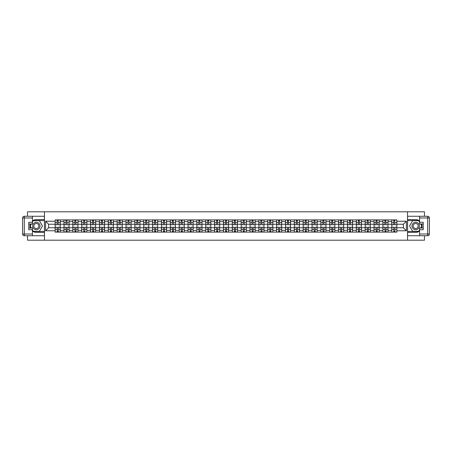 <?xml version="1.0" encoding="UTF-8"?>
<svg xmlns="http://www.w3.org/2000/svg" width="452" height="452" viewBox="0 0 452 452"><rect width="100%" height="100%" fill="white"/><g stroke="black" fill="none" stroke-linecap="round" stroke-linejoin="round"><path stroke-width="0.68" d="M27.538 235.741L27.538 240.198L424.462 240.198L424.462 235.741M424.462 216.259L424.462 211.802L27.538 211.802L27.538 216.259M63.998 232.102L63.998 221.627L60.246 221.627L60.246 232.102M60.246 221.627L60.246 219.898M63.998 221.627L63.998 219.898M69.105 219.898L69.105 232.102M72.851 232.102L72.851 219.898M77.964 219.898L77.964 232.102M81.71 232.102L81.71 219.898M86.824 219.898L86.824 232.102M90.569 232.102L90.569 219.898M95.683 219.898L95.683 232.102M99.429 232.102L99.429 219.898M104.542 219.898L104.542 232.102M108.288 232.102L108.288 219.898M113.395 219.898L113.395 232.102M117.147 232.102L117.147 219.898M122.255 219.898L122.255 232.102M126.006 232.102L126.006 219.898M131.114 219.898L131.114 232.102M134.86 232.102L134.86 219.898M139.973 219.898L139.973 232.102M143.719 232.102L143.719 219.898M148.832 219.898L148.832 232.102M152.578 232.102L152.578 219.898M157.691 219.898L157.691 232.102M161.437 232.102L161.437 219.898M166.545 219.898L166.545 232.102M170.297 232.102L170.297 219.898M175.404 219.898L175.404 232.102M179.156 232.102L179.156 219.898M184.263 219.898L184.263 232.102M188.009 232.102L188.009 219.898M193.123 219.898L193.123 232.102M196.869 232.102L196.869 219.898M201.982 219.898L201.982 232.102M205.728 232.102L205.728 219.898M210.841 219.898L210.841 232.102M214.587 232.102L214.587 219.898M219.695 219.898L219.695 232.102M223.446 232.102L223.446 219.898M228.554 219.898L228.554 232.102M232.305 232.102L232.305 219.898M237.413 219.898L237.413 232.102M241.159 232.102L241.159 219.898M246.272 219.898L246.272 232.102M250.018 232.102L250.018 219.898M255.131 219.898L255.131 232.102M258.877 232.102L258.877 219.898M263.991 219.898L263.991 232.102M267.737 232.102L267.737 219.898M272.844 219.898L272.844 232.102M276.596 232.102L276.596 219.898M281.703 219.898L281.703 232.102M285.455 232.102L285.455 219.898M290.563 219.898L290.563 232.102M294.308 232.102L294.308 219.898M299.422 219.898L299.422 232.102M303.168 232.102L303.168 219.898M308.281 219.898L308.281 232.102M312.027 232.102L312.027 219.898M317.14 219.898L317.14 232.102M320.886 232.102L320.886 219.898M325.994 219.898L325.994 232.102M329.745 232.102L329.745 219.898M334.853 219.898L334.853 232.102M338.604 232.102L338.604 219.898M343.712 219.898L343.712 232.102M347.458 232.102L347.458 219.898M352.571 219.898L352.571 232.102M356.317 232.102L356.317 219.898M361.43 219.898L361.43 232.102M365.176 232.102L365.176 219.898M370.29 219.898L370.29 232.102M374.036 232.102L374.036 219.898M379.149 219.898L379.149 232.102M382.895 232.102L382.895 219.898M388.002 219.898L388.002 232.102M391.754 232.102L391.754 219.898M391.754 227.763L388.002 227.763M382.895 227.763L379.149 227.763M374.036 227.763L370.29 227.763M365.176 227.763L361.43 227.763M356.317 227.763L352.571 227.763M347.458 227.763L343.712 227.763M338.604 227.763L334.853 227.763M329.745 227.763L325.994 227.763M320.886 227.763L317.14 227.763M312.027 227.763L308.281 227.763M303.168 227.763L299.422 227.763M294.308 227.763L290.563 227.763M285.455 227.763L281.703 227.763M276.596 227.763L272.844 227.763M267.737 227.763L263.991 227.763M258.877 227.763L255.131 227.763M250.018 227.763L246.272 227.763M241.159 227.763L237.413 227.763M232.305 227.763L228.554 227.763M223.446 227.763L219.695 227.763M214.587 227.763L210.841 227.763M205.728 227.763L201.982 227.763M196.869 227.763L193.123 227.763M188.009 227.763L184.263 227.763M179.156 227.763L175.404 227.763M170.297 227.763L166.545 227.763M161.437 227.763L157.691 227.763M152.578 227.763L148.832 227.763M143.719 227.763L139.973 227.763M134.86 227.763L131.114 227.763M126.006 227.763L122.255 227.763M117.147 227.763L113.395 227.763M108.288 227.763L104.542 227.763M99.429 227.763L95.683 227.763M90.569 227.763L86.824 227.763M81.71 227.763L77.964 227.763M72.851 227.763L69.105 227.763M63.998 227.763L60.246 227.763M391.754 224.237L388.002 224.237M382.895 224.237L379.149 224.237M374.036 224.237L370.29 224.237M365.176 224.237L361.43 224.237M356.317 224.237L352.571 224.237M347.458 224.237L343.712 224.237M338.604 224.237L334.853 224.237M329.745 224.237L325.994 224.237M320.886 224.237L317.14 224.237M312.027 224.237L308.281 224.237M303.168 224.237L299.422 224.237M294.308 224.237L290.563 224.237M285.455 224.237L281.703 224.237M276.596 224.237L272.844 224.237M267.737 224.237L263.991 224.237M258.877 224.237L255.131 224.237M250.018 224.237L246.272 224.237M241.159 224.237L237.413 224.237M232.305 224.237L228.554 224.237M223.446 224.237L219.695 224.237M214.587 224.237L210.841 224.237M205.728 224.237L201.982 224.237M196.869 224.237L193.123 224.237M188.009 224.237L184.263 224.237M179.156 224.237L175.404 224.237M170.297 224.237L166.545 224.237M161.437 224.237L157.691 224.237M152.578 224.237L148.832 224.237M143.719 224.237L139.973 224.237M134.86 224.237L131.114 224.237M126.006 224.237L122.255 224.237M117.147 224.237L113.395 224.237M108.288 224.237L104.542 224.237M99.429 224.237L95.683 224.237M90.569 224.237L86.824 224.237M81.71 224.237L77.964 224.237M72.851 224.237L69.105 224.237M63.998 224.237L60.246 224.237M48.607 227.763L55.138 227.763L55.138 224.237L48.607 224.237L48.607 227.763L45.595 230.769L45.595 221.231L55.138 221.231L55.138 224.237M396.862 224.237L396.862 227.763L403.393 227.763L403.393 224.237L396.862 224.237L396.862 219.898L55.138 219.898L55.138 221.231M396.862 221.231L406.404 221.231L406.404 230.769L396.862 230.769L396.862 227.763M55.138 227.763L55.138 232.102L396.862 232.102L396.862 230.769M55.138 230.769L45.595 230.769M407.54 240.198L407.54 211.802M44.46 240.198L44.46 211.802M58.172 231.254L57.212 231.254M57.212 220.745L58.172 220.745M67.032 231.254L66.065 231.254M66.065 220.745L67.032 220.745M75.891 231.254L74.925 231.254M74.925 220.745L75.891 220.745M84.75 231.254L83.784 231.254M83.784 220.745L84.75 220.745M93.609 231.254L92.643 231.254M92.643 220.745L93.609 220.745M102.468 231.254L101.502 231.254M101.502 220.745L102.468 220.745M111.328 231.254L110.361 231.254M110.361 220.745L111.328 220.745M120.181 231.254L119.221 231.254M119.221 220.745L120.181 220.745M129.04 231.254L128.074 231.254M128.074 220.745L129.04 220.745M137.9 231.254L136.933 231.254M136.933 220.745L137.9 220.745M146.759 231.254L145.793 231.254M145.793 220.745L146.759 220.745M155.618 231.254L154.652 231.254M154.652 220.745L155.618 220.745M164.477 231.254L163.511 231.254M163.511 220.745L164.477 220.745M173.331 231.254L172.37 231.254M172.37 220.745L173.331 220.745M182.19 231.254L181.224 231.254M181.224 220.745L182.19 220.745M191.049 231.254L190.083 231.254M190.083 220.745L191.049 220.745M199.908 231.254L198.942 231.254M198.942 220.745L199.908 220.745M208.767 231.254L207.801 231.254M207.801 220.745L208.767 220.745M217.627 231.254L216.661 231.254M216.661 220.745L217.627 220.745M226.48 231.254L225.52 231.254M225.52 220.745L226.48 220.745M235.339 231.254L234.373 231.254M234.373 220.745L235.339 220.745M244.199 231.254L243.232 231.254M243.232 220.745L244.199 220.745M253.058 231.254L252.092 231.254M252.092 220.745L253.058 220.745M261.917 231.254L260.951 231.254M260.951 220.745L261.917 220.745M270.776 231.254L269.81 231.254M269.81 220.745L270.776 220.745M279.63 231.254L278.669 231.254M278.669 220.745L279.63 220.745M288.489 231.254L287.523 231.254M287.523 220.745L288.489 220.745M297.348 231.254L296.382 231.254M296.382 220.745L297.348 220.745M306.207 231.254L305.241 231.254M305.241 220.745L306.207 220.745M315.067 231.254L314.1 231.254M314.1 220.745L315.067 220.745M323.926 231.254L322.96 231.254M322.96 220.745L323.926 220.745M332.779 231.254L331.819 231.254M331.819 220.745L332.779 220.745M341.639 231.254L340.672 231.254M340.672 220.745L341.639 220.745M350.498 231.254L349.532 231.254M349.532 220.745L350.498 220.745M359.357 231.254L358.391 231.254M358.391 220.745L359.357 220.745M368.216 231.254L367.25 231.254M367.25 220.745L368.216 220.745M377.075 231.254L376.109 231.254M376.109 220.745L377.075 220.745M385.935 231.254L384.968 231.254M384.968 220.745L385.935 220.745M394.788 231.254L393.828 231.254M393.828 220.745L394.788 220.745M45.595 221.231L48.607 224.237M403.393 227.763L406.404 230.769M403.393 224.237L406.404 221.231M58.172 224.661L60.218 224.78L58.172 224.78L58.172 219.954L60.218 219.954L59.082 219.954M60.218 224.661L60.218 219.954M57.212 220.689L58.172 220.689M56.302 219.954L55.167 219.954L55.167 224.78L57.212 224.78L57.037 219.954M55.167 219.954L58.348 219.954M57.212 227.22L57.212 232.045L55.167 232.045L55.167 227.22L57.212 227.22M58.172 231.311L57.212 231.311M57.037 232.045L60.218 232.045L60.218 227.22L58.172 227.22L58.348 232.045M67.032 224.661L69.077 224.78L67.032 224.78L67.032 219.954L69.077 219.954L67.941 219.954M69.077 224.661L69.077 219.954M66.065 220.689L67.032 220.689M65.161 219.954L64.026 219.954L64.026 224.78L66.065 224.78L65.896 219.954M64.026 219.954L67.201 219.954M75.891 224.661L77.936 224.78L75.891 224.78L75.891 219.954L77.936 219.954L76.8 219.954M77.936 224.661L77.936 219.954M74.925 220.689L75.891 220.689M74.021 219.954L72.879 219.954L72.879 224.78L74.925 224.78L74.755 219.954M72.879 219.954L76.06 219.954M32.425 231.045A6.39 6.39 0 0 0 36.341 232.39L44.403 232.39L44.403 235.741L24.306 235.741A1.706 1.706 0 0 1 22.6 234.034L22.6 217.966A1.706 1.706 0 0 1 24.306 216.259L32.425 216.259L32.425 223.983L28.787 223.983M32.425 216.259L44.403 216.259L44.403 219.61L36.341 219.61A6.39 6.39 0 0 0 32.425 220.955M30.278 223.983A6.39 6.39 0 0 0 30.278 228.017M44.403 232.39L44.403 219.61M28.787 228.017L32.425 228.017L32.425 235.741M32.425 222.282L28.787 222.282L28.787 229.718L32.425 229.718M44.403 220.519L33.177 220.519L32.425 221.825M32.425 230.175L33.177 231.48L44.403 231.48M31.177 223.983L30.013 226L31.177 228.017M419.575 220.955A6.39 6.39 0 0 0 415.659 219.61L407.597 219.61L407.597 216.259L427.694 216.259A1.706 1.706 0 0 1 429.4 217.966L429.4 234.034A1.706 1.706 0 0 1 427.694 235.741L419.575 235.741L419.575 228.017L423.213 228.017M419.575 235.741L407.597 235.741L407.597 232.39L415.659 232.39A6.39 6.39 0 0 0 419.575 231.045M421.722 228.017A6.39 6.39 0 0 0 421.722 223.983M407.597 219.61L407.597 232.39M423.213 223.983L419.575 223.983L419.575 216.259M419.575 229.718L423.213 229.718L423.213 222.282L419.575 222.282M407.597 231.48L418.823 231.48L419.575 230.175M419.575 221.825L418.823 220.519L407.597 220.519M420.823 228.017L421.987 226L420.823 223.983M32.651 226A3.689 3.689 0 0 0 36.341 229.689A3.689 3.689 0 0 0 40.03 226A3.689 3.689 0 0 0 36.341 222.311A3.689 3.689 0 0 0 32.651 226M33.815 226A2.526 2.526 0 0 0 36.341 228.526A2.526 2.526 0 0 0 38.866 226A2.526 2.526 0 0 0 36.341 223.474A2.526 2.526 0 0 0 33.815 226M32.425 222.169L33.278 220.689L39.409 220.689L42.471 226L39.409 231.311L33.278 231.311L32.425 229.831M31.374 228.017L30.211 226L31.374 223.983M411.97 226A3.689 3.689 0 0 0 415.659 229.689A3.689 3.689 0 0 0 419.349 226A3.689 3.689 0 0 0 415.659 222.311A3.689 3.689 0 0 0 411.97 226M413.134 226A2.526 2.526 0 0 0 415.659 228.526A2.526 2.526 0 0 0 418.185 226A2.526 2.526 0 0 0 415.659 223.474A2.526 2.526 0 0 0 413.134 226M419.575 229.831L418.721 231.311L412.591 231.311L409.529 226L412.591 220.689L418.721 220.689L419.575 222.169M420.626 223.983L421.789 226L420.626 228.017M66.065 227.22L66.065 232.045L64.026 232.045L64.026 227.22L66.065 227.22M67.032 231.311L66.065 231.311M65.896 232.045L69.077 232.045L69.077 227.22L67.032 227.22L67.201 232.045M74.925 227.22L74.925 232.045L72.879 232.045L72.879 227.22L74.925 227.22M75.891 231.311L74.925 231.311M74.755 232.045L77.936 232.045L77.936 227.22L75.891 227.22L76.06 232.045M84.75 224.661L86.795 224.78L84.75 224.78L84.75 219.954L86.795 219.954L85.66 219.954M86.795 224.661L86.795 219.954M83.784 220.689L84.75 220.689M82.874 219.954L81.739 219.954L81.739 224.78L83.784 224.78L83.614 219.954M81.739 219.954L84.919 219.954M93.609 224.661L95.654 224.78L93.609 224.78L93.609 219.954L95.654 219.954L94.519 219.954M95.654 224.661L95.654 219.954M92.643 220.689L93.609 220.689M91.733 219.954L90.598 219.954L90.598 224.78L92.643 224.78L92.474 219.954M90.598 219.954L93.779 219.954M102.468 224.661L104.508 224.78L102.468 224.78L102.468 219.954L104.508 219.954L103.372 219.954M104.508 224.661L104.508 219.954M101.502 220.689L102.468 220.689M100.593 219.954L99.457 219.954L99.457 224.78L101.502 224.78L101.333 219.954M99.457 219.954L102.638 219.954M83.784 227.22L83.784 232.045L81.739 232.045L81.739 227.22L83.784 227.22M84.75 231.311L83.784 231.311M83.614 232.045L86.795 232.045L86.795 227.22L84.75 227.22L84.919 232.045M92.643 227.22L92.643 232.045L90.598 232.045L90.598 227.22L92.643 227.22M93.609 231.311L92.643 231.311M92.474 232.045L95.654 232.045L95.654 227.22L93.609 227.22L93.779 232.045M101.502 227.22L101.502 232.045L99.457 232.045L99.457 227.22L101.502 227.22M102.468 231.311L101.502 231.311M101.333 232.045L104.508 232.045L104.508 227.22L102.468 227.22L102.638 232.045M111.328 224.661L113.367 224.78L111.328 224.78L111.328 219.954L113.367 219.954L112.232 219.954M113.367 224.661L113.367 219.954M110.361 220.689L111.328 220.689M109.452 219.954L108.316 219.954L108.316 224.78L110.361 224.78L110.192 219.954M108.316 219.954L111.497 219.954M110.361 227.22L110.361 232.045L108.316 232.045L108.316 227.22L110.361 227.22M111.328 231.311L110.361 231.311M110.192 232.045L113.367 232.045L113.367 227.22L111.328 227.22L111.497 232.045M120.181 224.661L122.226 224.78L120.181 224.78L120.181 219.954L122.226 219.954L121.091 219.954M122.226 224.661L122.226 219.954M119.221 220.689L120.181 220.689M118.311 219.954L117.175 219.954L117.175 224.78L119.221 224.78L119.045 219.954M117.175 219.954L120.356 219.954M119.221 227.22L119.221 232.045L117.175 232.045L117.175 227.22L119.221 227.22M120.181 231.311L119.221 231.311M119.045 232.045L122.226 232.045L122.226 227.22L120.181 227.22L120.356 232.045M129.04 224.661L131.086 224.78L129.04 224.78L129.04 219.954L131.086 219.954L129.95 219.954M131.086 224.661L131.086 219.954M128.074 220.689L129.04 220.689M127.17 219.954L126.035 219.954L126.035 224.78L128.074 224.78L127.905 219.954M126.035 219.954L129.21 219.954M128.074 227.22L128.074 232.045L126.035 232.045L126.035 227.22L128.074 227.22M129.04 231.311L128.074 231.311M127.905 232.045L131.086 232.045L131.086 227.22L129.04 227.22L129.21 232.045M137.9 224.661L139.945 224.78L137.9 224.78L137.9 219.954L139.945 219.954L138.809 219.954M139.945 224.661L139.945 219.954M136.933 220.689L137.9 220.689M136.024 219.954L134.888 219.954L134.888 224.78L136.933 224.78L136.764 219.954M134.888 219.954L138.069 219.954M136.933 227.22L136.933 232.045L134.888 232.045L134.888 227.22L136.933 227.22M137.9 231.311L136.933 231.311M136.764 232.045L139.945 232.045L139.945 227.22L137.9 227.22L138.069 232.045M146.759 224.661L148.804 224.78L146.759 224.78L146.759 219.954L148.804 219.954L147.668 219.954M148.804 224.661L148.804 219.954M145.793 220.689L146.759 220.689M144.883 219.954L143.747 219.954L143.747 224.78L145.793 224.78L145.623 219.954M143.747 219.954L146.928 219.954M145.793 227.22L145.793 232.045L143.747 232.045L143.747 227.22L145.793 227.22M146.759 231.311L145.793 231.311M145.623 232.045L148.804 232.045L148.804 227.22L146.759 227.22L146.928 232.045M155.618 224.661L157.663 224.78L155.618 224.78L155.618 219.954L157.663 219.954L156.528 219.954M157.663 224.661L157.663 219.954M154.652 220.689L155.618 220.689M153.742 219.954L152.607 219.954L152.607 224.78L154.652 224.78L154.482 219.954M152.607 219.954L155.787 219.954M154.652 227.22L154.652 232.045L152.607 232.045L152.607 227.22L154.652 227.22M155.618 231.311L154.652 231.311M154.482 232.045L157.663 232.045L157.663 227.22L155.618 227.22L155.787 232.045M164.477 224.661L166.517 224.78L164.477 224.78L164.477 219.954L166.517 219.954L165.381 219.954M166.517 224.661L166.517 219.954M163.511 220.689L164.477 220.689M162.601 219.954L161.466 219.954L161.466 224.78L163.511 224.78L163.341 219.954M161.466 219.954L164.647 219.954M163.511 227.22L163.511 232.045L161.466 232.045L161.466 227.22L163.511 227.22M164.477 231.311L163.511 231.311M163.341 232.045L166.517 232.045L166.517 227.22L164.477 227.22L164.647 232.045M173.331 224.661L175.376 224.78L173.331 224.78L173.331 219.954L175.376 219.954L174.24 219.954M175.376 224.661L175.376 219.954M172.37 220.689L173.331 220.689M171.461 219.954L170.325 219.954L170.325 224.78L172.37 224.78L172.195 219.954M170.325 219.954L173.506 219.954M172.37 227.22L172.37 232.045L170.325 232.045L170.325 227.22L172.37 227.22M173.331 231.311L172.37 231.311M172.195 232.045L175.376 232.045L175.376 227.22L173.331 227.22L173.506 232.045M182.19 224.661L184.235 224.78L182.19 224.78L182.19 219.954L184.235 219.954L183.1 219.954M184.235 224.661L184.235 219.954M181.224 220.689L182.19 220.689M180.32 219.954L179.184 219.954L179.184 224.78L181.224 224.78L181.054 219.954M179.184 219.954L182.359 219.954M181.224 227.22L181.224 232.045L179.184 232.045L179.184 227.22L181.224 227.22M182.19 231.311L181.224 231.311M181.054 232.045L184.235 232.045L184.235 227.22L182.19 227.22L182.359 232.045M191.049 224.661L193.094 224.78L191.049 224.78L191.049 219.954L193.094 219.954L191.959 219.954M193.094 224.661L193.094 219.954M190.083 220.689L191.049 220.689M189.173 219.954L188.038 219.954L188.038 224.78L190.083 224.78L189.913 219.954M188.038 219.954L191.219 219.954M190.083 227.22L190.083 232.045L188.038 232.045L188.038 227.22L190.083 227.22M191.049 231.311L190.083 231.311M189.913 232.045L193.094 232.045L193.094 227.22L191.049 227.22L191.219 232.045M199.908 224.661L201.954 224.78L199.908 224.78L199.908 219.954L201.954 219.954L200.818 219.954M201.954 224.661L201.954 219.954M198.942 220.689L199.908 220.689M198.032 219.954L196.897 219.954L196.897 224.78L198.942 224.78L198.773 219.954M196.897 219.954L200.078 219.954M198.942 227.22L198.942 232.045L196.897 232.045L196.897 227.22L198.942 227.22M199.908 231.311L198.942 231.311M198.773 232.045L201.954 232.045L201.954 227.22L199.908 227.22L200.078 232.045M208.767 224.661L210.813 224.78L208.767 224.78L208.767 219.954L210.813 219.954L209.677 219.954M210.813 224.661L210.813 219.954M207.801 220.689L208.767 220.689M206.892 219.954L205.756 219.954L205.756 224.78L207.801 224.78L207.632 219.954M205.756 219.954L208.937 219.954M207.801 227.22L207.801 232.045L205.756 232.045L205.756 227.22L207.801 227.22M208.767 231.311L207.801 231.311M207.632 232.045L210.813 232.045L210.813 227.22L208.767 227.22L208.937 232.045M217.627 224.661L219.666 224.78L217.627 224.78L217.627 219.954L219.666 219.954L218.531 219.954M219.666 224.661L219.666 219.954M216.661 220.689L217.627 220.689M215.751 219.954L214.615 219.954L214.615 224.78L216.661 224.78L216.491 219.954M214.615 219.954L217.796 219.954M216.661 227.22L216.661 232.045L214.615 232.045L214.615 227.22L216.661 227.22M217.627 231.311L216.661 231.311M216.491 232.045L219.666 232.045L219.666 227.22L217.627 227.22L217.796 232.045M226.48 224.661L228.526 224.78L226.48 224.78L226.48 219.954L228.526 219.954L227.39 219.954M228.526 224.661L228.526 219.954M225.52 220.689L226.48 220.689M224.61 219.954L223.474 219.954L223.474 224.78L225.52 224.78L225.345 219.954M223.474 219.954L226.655 219.954M225.52 227.22L225.52 232.045L223.474 232.045L223.474 227.22L225.52 227.22M226.48 231.311L225.52 231.311M225.345 232.045L228.526 232.045L228.526 227.22L226.48 227.22L226.655 232.045M235.339 224.661L237.385 224.78L235.339 224.78L235.339 219.954L237.385 219.954L236.249 219.954M237.385 224.661L237.385 219.954M234.373 220.689L235.339 220.689M233.469 219.954L232.334 219.954L232.334 224.78L234.373 224.78L234.204 219.954M232.334 219.954L235.509 219.954M234.373 227.22L234.373 232.045L232.334 232.045L232.334 227.22L234.373 227.22M235.339 231.311L234.373 231.311M234.204 232.045L237.385 232.045L237.385 227.22L235.339 227.22L235.509 232.045M244.199 224.661L246.244 224.78L244.199 224.78L244.199 219.954L246.244 219.954L245.108 219.954M246.244 224.661L246.244 219.954M243.232 220.689L244.199 220.689M242.323 219.954L241.187 219.954L241.187 224.78L243.232 224.78L243.063 219.954M241.187 219.954L244.368 219.954M243.232 227.22L243.232 232.045L241.187 232.045L241.187 227.22L243.232 227.22M244.199 231.311L243.232 231.311M243.063 232.045L246.244 232.045L246.244 227.22L244.199 227.22L244.368 232.045M253.058 224.661L255.103 224.78L253.058 224.78L253.058 219.954L255.103 219.954L253.967 219.954M255.103 224.661L255.103 219.954M252.092 220.689L253.058 220.689M251.182 219.954L250.046 219.954L250.046 224.78L252.092 224.78L251.922 219.954M250.046 219.954L253.227 219.954M252.092 227.22L252.092 232.045L250.046 232.045L250.046 227.22L252.092 227.22M253.058 231.311L252.092 231.311M251.922 232.045L255.103 232.045L255.103 227.22L253.058 227.22L253.227 232.045M261.917 224.661L263.962 224.78L261.917 224.78L261.917 219.954L263.962 219.954L262.827 219.954M263.962 224.661L263.962 219.954M260.951 220.689L261.917 220.689M260.041 219.954L258.906 219.954L258.906 224.78L260.951 224.78L260.781 219.954M258.906 219.954L262.087 219.954M260.951 227.22L260.951 232.045L258.906 232.045L258.906 227.22L260.951 227.22M261.917 231.311L260.951 231.311M260.781 232.045L263.962 232.045L263.962 227.22L261.917 227.22L262.087 232.045M270.776 224.661L272.816 224.78L270.776 224.78L270.776 219.954L272.816 219.954L271.68 219.954M272.816 224.661L272.816 219.954M269.81 220.689L270.776 220.689M268.9 219.954L267.765 219.954L267.765 224.78L269.81 224.78L269.641 219.954M267.765 219.954L270.946 219.954M269.81 227.22L269.81 232.045L267.765 232.045L267.765 227.22L269.81 227.22M270.776 231.311L269.81 231.311M269.641 232.045L272.816 232.045L272.816 227.22L270.776 227.22L270.946 232.045M279.63 224.661L281.675 224.78L279.63 224.78L279.63 219.954L281.675 219.954L280.539 219.954M281.675 224.661L281.675 219.954M278.669 220.689L279.63 220.689M277.76 219.954L276.624 219.954L276.624 224.78L278.669 224.78L278.494 219.954M276.624 219.954L279.805 219.954M278.669 227.22L278.669 232.045L276.624 232.045L276.624 227.22L278.669 227.22M279.63 231.311L278.669 231.311M278.494 232.045L281.675 232.045L281.675 227.22L279.63 227.22L279.805 232.045M288.489 224.661L290.534 224.78L288.489 224.78L288.489 219.954L290.534 219.954L289.399 219.954M290.534 224.661L290.534 219.954M287.523 220.689L288.489 220.689M286.619 219.954L285.483 219.954L285.483 224.78L287.523 224.78L287.353 219.954M285.483 219.954L288.658 219.954M287.523 227.22L287.523 232.045L285.483 232.045L285.483 227.22L287.523 227.22M288.489 231.311L287.523 231.311M287.353 232.045L290.534 232.045L290.534 227.22L288.489 227.22L288.658 232.045M297.348 224.661L299.393 224.78L297.348 224.78L297.348 219.954L299.393 219.954L298.258 219.954M299.393 224.661L299.393 219.954M296.382 220.689L297.348 220.689M295.472 219.954L294.337 219.954L294.337 224.78L296.382 224.78L296.213 219.954M294.337 219.954L297.518 219.954M296.382 227.22L296.382 232.045L294.337 232.045L294.337 227.22L296.382 227.22M297.348 231.311L296.382 231.311M296.213 232.045L299.393 232.045L299.393 227.22L297.348 227.22L297.518 232.045M306.207 224.661L308.253 224.78L306.207 224.78L306.207 219.954L308.253 219.954L307.117 219.954M308.253 224.661L308.253 219.954M305.241 220.689L306.207 220.689M304.332 219.954L303.196 219.954L303.196 224.78L305.241 224.78L305.072 219.954M303.196 219.954L306.377 219.954M305.241 227.22L305.241 232.045L303.196 232.045L303.196 227.22L305.241 227.22M306.207 231.311L305.241 231.311M305.072 232.045L308.253 232.045L308.253 227.22L306.207 227.22L306.377 232.045M315.067 224.661L317.112 224.78L315.067 224.78L315.067 219.954L317.112 219.954L315.976 219.954M317.112 224.661L317.112 219.954M314.1 220.689L315.067 220.689M313.191 219.954L312.055 219.954L312.055 224.78L314.1 224.78L313.931 219.954M312.055 219.954L315.236 219.954M314.1 227.22L314.1 232.045L312.055 232.045L312.055 227.22L314.1 227.22M315.067 231.311L314.1 231.311M313.931 232.045L317.112 232.045L317.112 227.22L315.067 227.22L315.236 232.045M323.926 224.661L325.965 224.78L323.926 224.78L323.926 219.954L325.965 219.954L324.83 219.954M325.965 224.661L325.965 219.954M322.96 220.689L323.926 220.689M322.05 219.954L320.914 219.954L320.914 224.78L322.96 224.78L322.79 219.954M320.914 219.954L324.095 219.954M322.96 227.22L322.96 232.045L320.914 232.045L320.914 227.22L322.96 227.22M323.926 231.311L322.96 231.311M322.79 232.045L325.965 232.045L325.965 227.22L323.926 227.22L324.095 232.045M332.779 224.661L334.825 224.78L332.779 224.78L332.779 219.954L334.825 219.954L333.689 219.954M334.825 224.661L334.825 219.954M331.819 220.689L332.779 220.689M330.909 219.954L329.774 219.954L329.774 224.78L331.819 224.78L331.644 219.954M329.774 219.954L332.954 219.954M331.819 227.22L331.819 232.045L329.774 232.045L329.774 227.22L331.819 227.22M332.779 231.311L331.819 231.311M331.644 232.045L334.825 232.045L334.825 227.22L332.779 227.22L332.954 232.045M341.639 224.661L343.684 224.78L341.639 224.78L341.639 219.954L343.684 219.954L342.548 219.954M343.684 224.661L343.684 219.954M340.672 220.689L341.639 220.689M339.768 219.954L338.633 219.954L338.633 224.78L340.672 224.78L340.503 219.954M338.633 219.954L341.808 219.954M340.672 227.22L340.672 232.045L338.633 232.045L338.633 227.22L340.672 227.22M341.639 231.311L340.672 231.311M340.503 232.045L343.684 232.045L343.684 227.22L341.639 227.22L341.808 232.045M350.498 224.661L352.543 224.78L350.498 224.78L350.498 219.954L352.543 219.954L351.407 219.954M352.543 224.661L352.543 219.954M349.532 220.689L350.498 220.689M348.628 219.954L347.492 219.954L347.492 224.78L349.532 224.78L349.362 219.954M347.492 219.954L350.667 219.954M349.532 227.22L349.532 232.045L347.492 232.045L347.492 227.22L349.532 227.22M350.498 231.311L349.532 231.311M349.362 232.045L352.543 232.045L352.543 227.22L350.498 227.22L350.667 232.045M359.357 224.661L361.402 224.78L359.357 224.78L359.357 219.954L361.402 219.954L360.267 219.954M361.402 224.661L361.402 219.954M358.391 220.689L359.357 220.689M357.481 219.954L356.346 219.954L356.346 224.78L358.391 224.78L358.221 219.954M356.346 219.954L359.526 219.954M358.391 227.22L358.391 232.045L356.346 232.045L356.346 227.22L358.391 227.22M359.357 231.311L358.391 231.311M358.221 232.045L361.402 232.045L361.402 227.22L359.357 227.22L359.526 232.045M368.216 224.661L370.261 224.78L368.216 224.78L368.216 219.954L370.261 219.954L369.126 219.954M370.261 224.661L370.261 219.954M367.25 220.689L368.216 220.689M366.34 219.954L365.205 219.954L365.205 224.78L367.25 224.78L367.08 219.954M365.205 219.954L368.386 219.954M367.25 227.22L367.25 232.045L365.205 232.045L365.205 227.22L367.25 227.22M368.216 231.311L367.25 231.311M367.08 232.045L370.261 232.045L370.261 227.22L368.216 227.22L368.386 232.045M377.075 224.661L379.121 224.78L377.075 224.78L377.075 219.954L379.121 219.954L377.979 219.954M379.121 224.661L379.121 219.954M376.109 220.689L377.075 220.689M375.2 219.954L374.064 219.954L374.064 224.78L376.109 224.78L375.94 219.954M374.064 219.954L377.245 219.954M376.109 227.22L376.109 232.045L374.064 232.045L374.064 227.22L376.109 227.22M377.075 231.311L376.109 231.311M375.94 232.045L379.121 232.045L379.121 227.22L377.075 227.22L377.245 232.045M385.935 224.661L387.974 224.78L385.935 224.78L385.935 219.954L387.974 219.954L386.839 219.954M387.974 224.661L387.974 219.954M384.968 220.689L385.935 220.689M384.059 219.954L382.923 219.954L382.923 224.78L384.968 224.78L384.799 219.954M382.923 219.954L386.104 219.954M384.968 227.22L384.968 232.045L382.923 232.045L382.923 227.22L384.968 227.22M385.935 231.311L384.968 231.311M384.799 232.045L387.974 232.045L387.974 227.22L385.935 227.22L386.104 232.045M394.788 224.661L396.833 224.78L394.788 224.78L394.788 219.954L396.833 219.954L395.698 219.954M396.833 224.661L396.833 219.954M393.828 220.689L394.788 220.689M392.918 219.954L391.782 219.954L391.782 224.78L393.828 224.78L393.652 219.954M391.782 219.954L394.963 219.954M393.828 227.22L393.828 232.045L391.782 232.045L391.782 227.22L393.828 227.22M394.788 231.311L393.828 231.311M393.652 232.045L396.833 232.045L396.833 227.22L394.788 227.22L394.963 232.045M382.895 221.627L379.149 221.627M374.036 221.627L370.29 221.627M365.176 221.627L361.43 221.627M356.317 221.627L352.571 221.627M347.458 221.627L343.712 221.627M338.604 221.627L334.853 221.627M329.745 221.627L325.994 221.627M320.886 221.627L317.14 221.627M312.027 221.627L308.281 221.627M303.168 221.627L299.422 221.627M294.308 221.627L290.563 221.627M285.455 221.627L281.703 221.627M276.596 221.627L272.844 221.627M267.737 221.627L263.991 221.627M258.877 221.627L255.131 221.627M250.018 221.627L246.272 221.627M241.159 221.627L237.413 221.627M232.305 221.627L228.554 221.627M223.446 221.627L219.695 221.627M214.587 221.627L210.841 221.627M205.728 221.627L201.982 221.627M196.869 221.627L193.123 221.627M188.009 221.627L184.263 221.627M179.156 221.627L175.404 221.627M170.297 221.627L166.545 221.627M161.437 221.627L157.691 221.627M152.578 221.627L148.832 221.627M143.719 221.627L139.973 221.627M134.86 221.627L131.114 221.627M126.006 221.627L122.255 221.627M117.147 221.627L113.395 221.627M108.288 221.627L104.542 221.627M99.429 221.627L95.683 221.627M90.569 221.627L86.824 221.627M81.71 221.627L77.964 221.627M72.851 221.627L69.105 221.627M391.754 221.627L388.002 221.627M382.895 230.373L379.149 230.373M374.036 230.373L370.29 230.373M365.176 230.373L361.43 230.373M356.317 230.373L352.571 230.373M347.458 230.373L343.712 230.373M338.604 230.373L334.853 230.373M329.745 230.373L325.994 230.373M320.886 230.373L317.14 230.373M312.027 230.373L308.281 230.373M303.168 230.373L299.422 230.373M294.308 230.373L290.563 230.373M285.455 230.373L281.703 230.373M276.596 230.373L272.844 230.373M267.737 230.373L263.991 230.373M258.877 230.373L255.131 230.373M250.018 230.373L246.272 230.373M241.159 230.373L237.413 230.373M232.305 230.373L228.554 230.373M223.446 230.373L219.695 230.373M214.587 230.373L210.841 230.373M205.728 230.373L201.982 230.373M196.869 230.373L193.123 230.373M188.009 230.373L184.263 230.373M179.156 230.373L175.404 230.373M170.297 230.373L166.545 230.373M161.437 230.373L157.691 230.373M152.578 230.373L148.832 230.373M143.719 230.373L139.973 230.373M134.86 230.373L131.114 230.373M126.006 230.373L122.255 230.373M117.147 230.373L113.395 230.373M108.288 230.373L104.542 230.373M99.429 230.373L95.683 230.373M90.569 230.373L86.824 230.373M81.71 230.373L77.964 230.373M72.851 230.373L69.105 230.373M63.998 230.373L60.246 230.373M391.754 230.373L388.002 230.373M58.172 222.74L60.218 222.74M55.167 224.661L57.212 224.661M55.167 222.74L57.212 222.74M57.212 227.339L55.167 227.339M57.212 229.26L55.167 229.26M60.218 227.339L58.172 227.339M60.218 229.26L58.172 229.26M67.032 222.74L69.077 222.74M64.026 224.661L66.065 224.661M64.026 222.74L66.065 222.74M75.891 222.74L77.936 222.74M72.879 224.661L74.925 224.661M72.879 222.74L74.925 222.74M32.425 217.966L24.306 217.966L24.306 234.034L32.425 234.034M22.6 217.966L24.306 217.966L24.306 216.259M24.306 235.741L24.306 234.034L22.6 234.034M419.575 234.034L427.694 234.034L427.694 217.966L419.575 217.966M429.4 234.034L427.694 234.034L427.694 235.741M427.694 216.259L427.694 217.966L429.4 217.966M66.065 227.339L64.026 227.339M66.065 229.26L64.026 229.26M69.077 227.339L67.032 227.339M69.077 229.26L67.032 229.26M74.925 227.339L72.879 227.339M74.925 229.26L72.879 229.26M77.936 227.339L75.891 227.339M77.936 229.26L75.891 229.26M84.75 222.74L86.795 222.74M81.739 224.661L83.784 224.661M81.739 222.74L83.784 222.74M93.609 222.74L95.654 222.74M90.598 224.661L92.643 224.661M90.598 222.74L92.643 222.74M102.468 222.74L104.508 222.74M99.457 224.661L101.502 224.661M99.457 222.74L101.502 222.74M83.784 227.339L81.739 227.339M83.784 229.26L81.739 229.26M86.795 227.339L84.75 227.339M86.795 229.26L84.75 229.26M92.643 227.339L90.598 227.339M92.643 229.26L90.598 229.26M95.654 227.339L93.609 227.339M95.654 229.26L93.609 229.26M101.502 227.339L99.457 227.339M101.502 229.26L99.457 229.26M104.508 227.339L102.468 227.339M104.508 229.26L102.468 229.26M111.328 222.74L113.367 222.74M108.316 224.661L110.361 224.661M108.316 222.74L110.361 222.74M110.361 227.339L108.316 227.339M110.361 229.26L108.316 229.26M113.367 227.339L111.328 227.339M113.367 229.26L111.328 229.26M120.181 222.74L122.226 222.74M117.175 224.661L119.221 224.661M117.175 222.74L119.221 222.74M119.221 227.339L117.175 227.339M119.221 229.26L117.175 229.26M122.226 227.339L120.181 227.339M122.226 229.26L120.181 229.26M129.04 222.74L131.086 222.74M126.035 224.661L128.074 224.661M126.035 222.74L128.074 222.74M128.074 227.339L126.035 227.339M128.074 229.26L126.035 229.26M131.086 227.339L129.04 227.339M131.086 229.26L129.04 229.26M137.9 222.74L139.945 222.74M134.888 224.661L136.933 224.661M134.888 222.74L136.933 222.74M136.933 227.339L134.888 227.339M136.933 229.26L134.888 229.26M139.945 227.339L137.9 227.339M139.945 229.26L137.9 229.26M146.759 222.74L148.804 222.74M143.747 224.661L145.793 224.661M143.747 222.74L145.793 222.74M145.793 227.339L143.747 227.339M145.793 229.26L143.747 229.26M148.804 227.339L146.759 227.339M148.804 229.26L146.759 229.26M155.618 222.74L157.663 222.74M152.607 224.661L154.652 224.661M152.607 222.74L154.652 222.74M154.652 227.339L152.607 227.339M154.652 229.26L152.607 229.26M157.663 227.339L155.618 227.339M157.663 229.26L155.618 229.26M164.477 222.74L166.517 222.74M161.466 224.661L163.511 224.661M161.466 222.74L163.511 222.74M163.511 227.339L161.466 227.339M163.511 229.26L161.466 229.26M166.517 227.339L164.477 227.339M166.517 229.26L164.477 229.26M173.331 222.74L175.376 222.74M170.325 224.661L172.37 224.661M170.325 222.74L172.37 222.74M172.37 227.339L170.325 227.339M172.37 229.26L170.325 229.26M175.376 227.339L173.331 227.339M175.376 229.26L173.331 229.26M182.19 222.74L184.235 222.74M179.184 224.661L181.224 224.661M179.184 222.74L181.224 222.74M181.224 227.339L179.184 227.339M181.224 229.26L179.184 229.26M184.235 227.339L182.19 227.339M184.235 229.26L182.19 229.26M191.049 222.74L193.094 222.74M188.038 224.661L190.083 224.661M188.038 222.74L190.083 222.74M190.083 227.339L188.038 227.339M190.083 229.26L188.038 229.26M193.094 227.339L191.049 227.339M193.094 229.26L191.049 229.26M199.908 222.74L201.954 222.74M196.897 224.661L198.942 224.661M196.897 222.74L198.942 222.74M198.942 227.339L196.897 227.339M198.942 229.26L196.897 229.26M201.954 227.339L199.908 227.339M201.954 229.26L199.908 229.26M208.767 222.74L210.813 222.74M205.756 224.661L207.801 224.661M205.756 222.74L207.801 222.74M207.801 227.339L205.756 227.339M207.801 229.26L205.756 229.26M210.813 227.339L208.767 227.339M210.813 229.26L208.767 229.26M217.627 222.74L219.666 222.74M214.615 224.661L216.661 224.661M214.615 222.74L216.661 222.74M216.661 227.339L214.615 227.339M216.661 229.26L214.615 229.26M219.666 227.339L217.627 227.339M219.666 229.26L217.627 229.26M226.48 222.74L228.526 222.74M223.474 224.661L225.52 224.661M223.474 222.74L225.52 222.74M225.52 227.339L223.474 227.339M225.52 229.26L223.474 229.26M228.526 227.339L226.48 227.339M228.526 229.26L226.48 229.26M235.339 222.74L237.385 222.74M232.334 224.661L234.373 224.661M232.334 222.74L234.373 222.74M234.373 227.339L232.334 227.339M234.373 229.26L232.334 229.26M237.385 227.339L235.339 227.339M237.385 229.26L235.339 229.26M244.199 222.74L246.244 222.74M241.187 224.661L243.232 224.661M241.187 222.74L243.232 222.74M243.232 227.339L241.187 227.339M243.232 229.26L241.187 229.26M246.244 227.339L244.199 227.339M246.244 229.26L244.199 229.26M253.058 222.74L255.103 222.74M250.046 224.661L252.092 224.661M250.046 222.74L252.092 222.74M252.092 227.339L250.046 227.339M252.092 229.26L250.046 229.26M255.103 227.339L253.058 227.339M255.103 229.26L253.058 229.26M261.917 222.74L263.962 222.74M258.906 224.661L260.951 224.661M258.906 222.74L260.951 222.74M260.951 227.339L258.906 227.339M260.951 229.26L258.906 229.26M263.962 227.339L261.917 227.339M263.962 229.26L261.917 229.26M270.776 222.74L272.816 222.74M267.765 224.661L269.81 224.661M267.765 222.74L269.81 222.74M269.81 227.339L267.765 227.339M269.81 229.26L267.765 229.26M272.816 227.339L270.776 227.339M272.816 229.26L270.776 229.26M279.63 222.74L281.675 222.74M276.624 224.661L278.669 224.661M276.624 222.74L278.669 222.74M278.669 227.339L276.624 227.339M278.669 229.26L276.624 229.26M281.675 227.339L279.63 227.339M281.675 229.26L279.63 229.26M288.489 222.74L290.534 222.74M285.483 224.661L287.523 224.661M285.483 222.74L287.523 222.74M287.523 227.339L285.483 227.339M287.523 229.26L285.483 229.26M290.534 227.339L288.489 227.339M290.534 229.26L288.489 229.26M297.348 222.74L299.393 222.74M294.337 224.661L296.382 224.661M294.337 222.74L296.382 222.74M296.382 227.339L294.337 227.339M296.382 229.26L294.337 229.26M299.393 227.339L297.348 227.339M299.393 229.26L297.348 229.26M306.207 222.74L308.253 222.74M303.196 224.661L305.241 224.661M303.196 222.74L305.241 222.74M305.241 227.339L303.196 227.339M305.241 229.26L303.196 229.26M308.253 227.339L306.207 227.339M308.253 229.26L306.207 229.26M315.067 222.74L317.112 222.74M312.055 224.661L314.1 224.661M312.055 222.74L314.1 222.74M314.1 227.339L312.055 227.339M314.1 229.26L312.055 229.26M317.112 227.339L315.067 227.339M317.112 229.26L315.067 229.26M323.926 222.74L325.965 222.74M320.914 224.661L322.96 224.661M320.914 222.74L322.96 222.74M322.96 227.339L320.914 227.339M322.96 229.26L320.914 229.26M325.965 227.339L323.926 227.339M325.965 229.26L323.926 229.26M332.779 222.74L334.825 222.74M329.774 224.661L331.819 224.661M329.774 222.74L331.819 222.74M331.819 227.339L329.774 227.339M331.819 229.26L329.774 229.26M334.825 227.339L332.779 227.339M334.825 229.26L332.779 229.26M341.639 222.74L343.684 222.74M338.633 224.661L340.672 224.661M338.633 222.74L340.672 222.74M340.672 227.339L338.633 227.339M340.672 229.26L338.633 229.26M343.684 227.339L341.639 227.339M343.684 229.26L341.639 229.26M350.498 222.74L352.543 222.74M347.492 224.661L349.532 224.661M347.492 222.74L349.532 222.74M349.532 227.339L347.492 227.339M349.532 229.26L347.492 229.26M352.543 227.339L350.498 227.339M352.543 229.26L350.498 229.26M359.357 222.74L361.402 222.74M356.346 224.661L358.391 224.661M356.346 222.74L358.391 222.74M358.391 227.339L356.346 227.339M358.391 229.26L356.346 229.26M361.402 227.339L359.357 227.339M361.402 229.26L359.357 229.26M368.216 222.74L370.261 222.74M365.205 224.661L367.25 224.661M365.205 222.74L367.25 222.74M367.25 227.339L365.205 227.339M367.25 229.26L365.205 229.26M370.261 227.339L368.216 227.339M370.261 229.26L368.216 229.26M377.075 222.74L379.121 222.74M374.064 224.661L376.109 224.661M374.064 222.74L376.109 222.74M376.109 227.339L374.064 227.339M376.109 229.26L374.064 229.26M379.121 227.339L377.075 227.339M379.121 229.26L377.075 229.26M385.935 222.74L387.974 222.74M382.923 224.661L384.968 224.661M382.923 222.74L384.968 222.74M384.968 227.339L382.923 227.339M384.968 229.26L382.923 229.26M387.974 227.339L385.935 227.339M387.974 229.26L385.935 229.26M394.788 222.74L396.833 222.74M391.782 224.661L393.828 224.661M391.782 222.74L393.828 222.74M393.828 227.339L391.782 227.339M393.828 229.26L391.782 229.26M396.833 227.339L394.788 227.339M396.833 229.26L394.788 229.26"/></g></svg>
